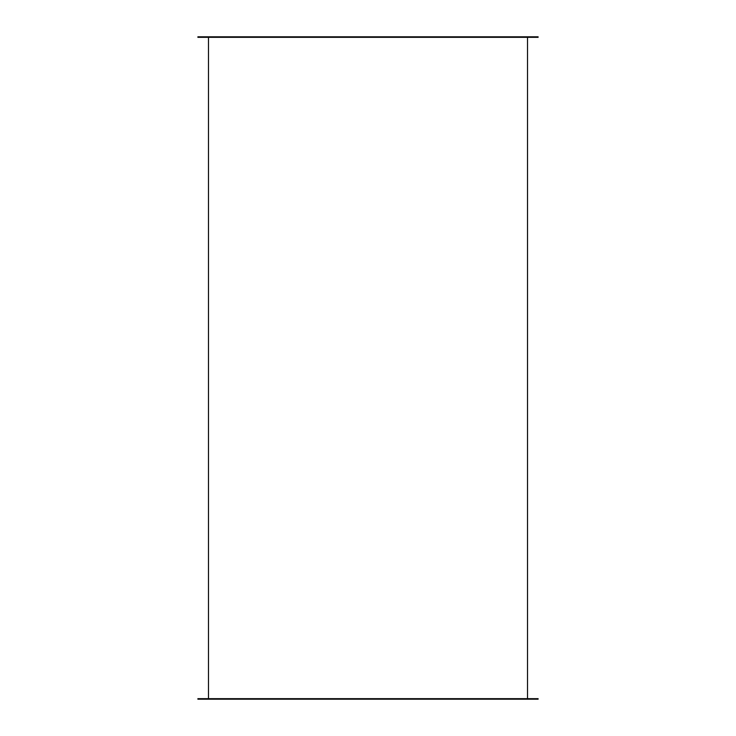 <?xml version="1.0" encoding="UTF-8"?>
<svg xmlns="http://www.w3.org/2000/svg" width="736" height="736" viewBox="0 0 736 736"><rect width="100%" height="100%" fill="white"/><g stroke="black" fill="none" stroke-linecap="round" stroke-linejoin="round"><path stroke-width="1.1" d="M527.51 698.666L527.51 37.334L527.51 698.666M208.49 698.666L208.49 37.334L208.49 698.666M538.108 699.2L197.892 699.2L197.892 698.666L197.892 699.2L538.108 699.2L538.108 698.666L197.892 698.666L538.108 698.666L538.108 699.2M538.108 36.8L197.892 36.8L197.892 37.334L538.108 37.334L538.108 36.8L538.108 37.334L197.892 37.334L197.892 36.8L538.108 36.8"/></g></svg>
